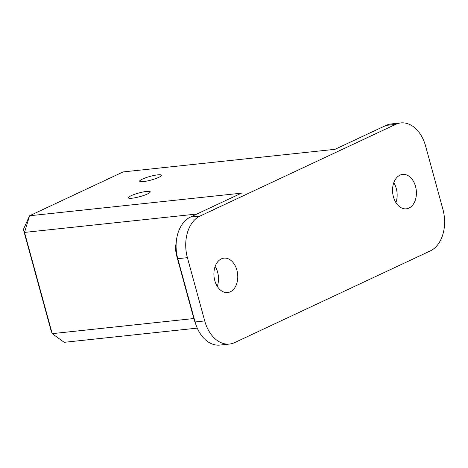 <?xml version="1.0" encoding="UTF-8"?>
<svg xmlns="http://www.w3.org/2000/svg" width="468" height="468" viewBox="0 0 468 468"><rect width="100%" height="100%" fill="white"/><g stroke="black" fill="none" stroke-linecap="round" stroke-linejoin="round"><path stroke-width="0.7" d="M229.513 344.05L219.884 345.074A33.269 22.815 -96.1 0 1 196.156 325.348A33.269 22.815 -96.1 0 1 195.086 321.961L177.781 258.687A33.269 22.815 -96.1 0 1 176.483 239.932A33.269 22.815 -96.1 0 1 190.388 217.088L241.429 193.167L29.566 215.777L24.523 232.415L23.4 229.46L29.566 215.777L123.142 171.926L335.006 149.315L386.047 125.395A33.269 22.815 -96.1 0 1 391.172 123.95L400.801 122.926A33.269 22.815 83.9 0 0 395.676 124.365L200.023 216.058A33.269 22.815 83.9 0 0 187.411 257.663L204.721 320.937A33.269 22.815 83.9 0 0 229.513 344.05A33.269 22.815 83.9 0 0 234.638 342.605L430.297 250.912A33.269 22.815 83.9 0 0 442.909 209.313L425.599 146.039A33.269 22.815 83.9 0 0 400.801 122.926M176.483 239.932L175.88 244.477A19.96 13.689 83.9 0 0 176.652 255.733L193.963 319A19.96 13.689 83.9 0 0 194.606 321.036L196.156 325.348M23.4 229.46L51.094 330.695L52.217 333.655L64.186 342.324L197.262 328.121M193.84 318.538L52.217 333.655L24.523 232.415L196.94 214.016M146.583 191.435A11.314 1.895 164.7 0 1 150.263 191.839A11.314 1.895 164.7 0 1 139.856 196.648A11.314 1.895 164.7 0 1 128.443 197.806A11.314 1.895 164.7 0 1 134.638 194.308A11.314 1.895 164.7 0 1 146.583 191.435M157.821 174.839A11.314 1.895 164.7 0 1 161.501 175.243A11.314 1.895 164.7 0 1 151.088 180.057A11.314 1.895 164.7 0 1 139.68 181.215A11.314 1.895 164.7 0 1 145.876 177.711A11.314 1.895 164.7 0 1 157.821 174.839M217.269 286.311A17.298 11.864 83.9 0 0 215.145 266.438M395.91 202.591A17.298 11.864 83.9 0 0 393.787 182.719M214.777 280.525A17.298 11.864 -96.1 0 1 224.002 258.143A17.298 11.864 -96.1 0 1 237.633 274.084A17.298 11.864 -96.1 0 1 227.67 292.547A17.298 11.864 -96.1 0 1 214.777 280.525M393.418 196.812A17.298 11.864 -96.1 0 1 402.644 174.424A17.298 11.864 -96.1 0 1 416.274 190.371A17.298 11.864 -96.1 0 1 406.312 208.827A17.298 11.864 -96.1 0 1 393.418 196.812M204.721 320.937L195.086 321.961L193.963 319M187.411 257.663L177.781 258.687L176.652 255.733M386.047 125.395L395.676 124.365M190.388 217.088L200.023 216.058"/></g></svg>
